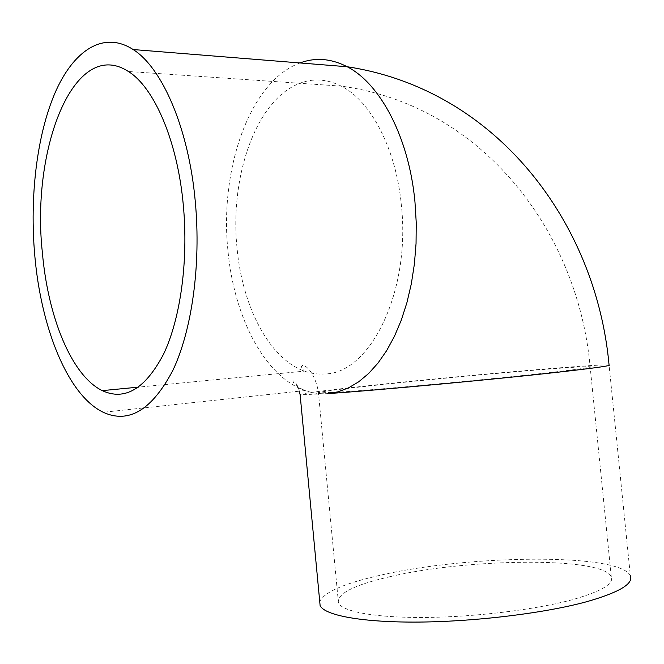 <?xml version="1.0" encoding="UTF-8"?>
<svg xmlns="http://www.w3.org/2000/svg" width="664" height="664" viewBox="0 0 664 664"><rect width="100%" height="100%" fill="white"/><g stroke="black" fill="none" stroke-linecap="round" stroke-linejoin="round"><path stroke-width="0.5" stroke-dasharray="3.32 2.49" d="M390.656 576.526C467.273 558.391 602.505 556.49 611.278 576.75C614.15 583.897 601.152 591.549 572.285 599.716C535.524 609.676 475.017 617.055 425.259 617.454C375.409 617.869 342.45 611.635 338.457 603.02C336.532 593.749 353.929 584.926 390.656 576.526M299.995 62.955C249.282 81.498 219.568 170.017 227.901 250.162C233.769 316.371 264.239 376.422 305.116 390.556C312.37 393.088 319.766 394.117 327.302 393.636L300.128 394.789C298.991 393.81 319.716 391.005 362.303 386.365C449.785 376.754 600.605 363.457 609.071 365.042L630.368 575.754C619.661 552.589 467.224 554.905 380.447 575.231C344.442 583.299 324.206 592.081 319.733 601.559M343.346 391.851L318.454 392.939C317.334 392.109 335.278 389.677 372.28 385.626C424.462 379.924 502.175 372.62 549.867 368.968C573.638 367.142 587.059 366.412 590.138 366.777C592.338 367.3 578.817 369.242 549.601 372.587C494.058 378.953 386.041 389.013 343.346 391.851M325.418 373.915C318.297 374.529 311.3 373.6 304.436 371.134C268.962 358.577 242.194 306.071 237.015 247.805C229.819 178.259 254.993 102.14 297.787 84.104C311.939 78.012 326.431 78.692 341.254 86.129C370.819 100.862 396.184 148.736 401.388 205.425C410.9 292.276 369.765 373.209 325.418 373.915M338.457 603.02L318.454 392.939C317.425 385.07 314.802 377.949 310.578 371.558C307.507 366.86 301.356 362.76 301.29 367.549L304.436 371.134L138.527 387.129M611.278 576.75L590.138 366.777C578.02 231.528 482.446 105.31 341.254 86.129L128.393 71.496M299.323 391.179C298.094 384.655 292.625 378.571 293.114 381.9C294.7 384.954 298.7 387.834 305.116 390.556L103.227 412.286"/><path stroke-width="1" d="M183.364 205.715C188.501 261.226 180.376 318.712 163.701 353.87C145.383 388.863 124.907 401.114 102.256 390.631C71.563 375.683 47.941 317.077 42.38 252.602C30.917 149.417 74.036 36.205 128.393 71.496C154.355 87.507 177.67 141.449 183.364 205.715M195.299 201.748C188.825 128.857 162.406 67.886 133.165 49.543C103.219 30.162 73.231 50.796 54.929 93.134C36.653 135.921 29.648 197.208 34.744 255.142C41.052 328.315 67.861 395.321 103.227 412.286C128.708 423.989 151.882 410.086 172.764 370.57C191.796 330.747 201.184 265.168 195.299 201.748M319.733 601.559L320.123 605.634C324.638 615.387 362.013 622.558 419.142 622.068C476.163 621.604 545.576 613.038 587.084 601.601C619.23 592.363 633.655 583.747 630.368 575.754M133.165 49.543L347.197 66.749C496.772 89.499 596.239 222.872 609.071 365.042C611.594 365.623 596.587 367.781 564.043 371.525C500.781 378.804 375.127 390.498 327.302 393.636L337.901 391.851L348.426 387.909L358.709 381.8L368.611 373.517L377.965 363.117L386.631 350.675L394.433 336.333L401.239 320.255L406.916 302.659L411.331 283.802L414.402 263.973L416.054 243.489L416.245 222.689L414.967 201.922C409.057 137.763 380.414 83.689 347.197 66.749C331.153 58.49 315.417 57.22 299.995 62.955M138.527 387.129L102.256 390.631M320.123 605.634L300.128 394.789L299.323 391.179"/></g></svg>
